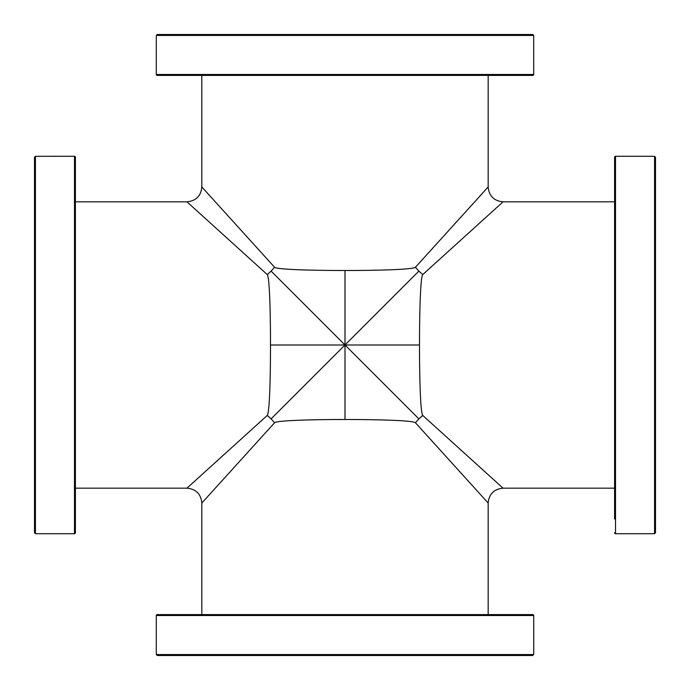 <?xml version="1.0" encoding="UTF-8"?>
<svg xmlns="http://www.w3.org/2000/svg" width="690" height="690" viewBox="0 0 690 690"><rect width="100%" height="100%" fill="white"/><g stroke="black" fill="none" stroke-linecap="round" stroke-linejoin="round"><path stroke-width="1.03" d="M75.408 201.834L186.964 201.834L267.185 274.508C269.393 276.026 270.497 308.611 270.497 345L345 345L271.092 418.908A14.878 5.529 -135 0 1 274.508 422.815C276.026 420.607 308.611 419.503 345 419.503L345 345L418.908 418.908A14.878 5.529 135 0 1 422.815 415.492C420.607 413.974 419.503 381.389 419.503 345C419.503 308.611 420.607 276.026 422.815 274.508A14.878 5.529 45 0 1 418.908 271.092A14.878 5.529 45 0 1 415.492 267.185C413.974 269.393 381.389 270.497 345 270.497C308.611 270.497 276.026 269.393 274.508 267.185L201.834 186.964L201.834 75.408M345 419.503C381.389 419.503 413.974 420.607 415.492 422.815A14.878 5.529 135 0 1 418.908 418.908M270.497 345C270.497 381.389 269.393 413.974 267.185 415.492A14.878 5.529 -135 0 1 271.092 418.908M345 270.497L345 345L271.092 271.092A14.878 5.529 135 0 0 274.508 267.185M267.185 274.508A14.878 5.529 135 0 0 271.092 271.092M419.503 345L345 345L418.908 271.092M488.166 75.408L488.166 186.964L415.492 267.185M267.185 415.492L186.964 488.166L75.408 488.166M614.592 488.166L503.036 488.166L422.815 415.492M614.592 201.834L503.036 201.834C493.98 200.919 489.02 195.96 488.166 186.964M422.815 274.508L503.036 201.834M488.166 614.592L488.166 503.036L415.492 422.815M201.834 614.592L201.834 503.036L274.508 422.815M186.964 488.166L186.964 488.166C196.02 489.081 200.98 494.04 201.834 503.036M34.5 511.195L34.5 532.74L35.431 533.689L35.431 156.311L74.477 156.285L74.477 533.715L36.363 533.715M74.477 533.715A0.932 0.932 0 0 0 75.408 532.784L75.408 157.216A0.932 0.932 0 0 0 74.477 156.285M34.5 232.34L34.5 378.75M75.408 232.34L75.408 218.213M34.5 492.513L34.5 503.381M34.5 379.129L34.5 459.393M34.5 471.788L34.5 487.114M75.408 492.513L75.408 487.114M34.5 181.22L34.5 187.266M34.5 202.886L34.5 218.213M35.431 156.311L34.5 157.26L34.5 532.74M34.5 157.26L34.5 170.999M34.5 326.491L34.5 310.871M533.689 35.431L532.74 34.5L157.26 34.5L156.311 35.431L533.689 35.431L533.715 74.477L156.285 74.477L156.285 36.363M156.285 74.477A0.932 0.932 0 0 0 157.216 75.408L532.784 75.408A0.932 0.932 0 0 0 533.715 74.477M457.66 75.408L471.788 75.408M197.487 75.408L202.886 75.408M532.74 34.5L157.26 34.5M363.509 34.5L379.129 34.5M156.285 615.523L533.715 615.523A0.932 0.932 0 0 0 532.784 614.592L157.216 614.592A0.932 0.932 0 0 0 156.285 615.523L156.285 653.637L157.26 655.5L156.311 654.568L533.689 654.568L533.715 653.637L532.74 655.5L157.26 655.5M487.114 614.592L471.788 614.592M456.176 614.592L429.197 614.592M413.966 614.592L379.129 614.592M363.509 614.592L326.103 614.592M311.25 614.592L276.414 614.592M274.93 614.592L233.824 614.592M230.607 614.592L202.886 614.592M502.734 614.592L490.331 614.592M519.001 614.592L503.381 614.592M508.78 655.5L519.001 655.5M533.715 615.523L533.715 653.637M186.619 614.592L178.805 614.592M614.592 532.784A0.932 0.932 0 0 0 615.523 533.715L615.523 156.285A0.932 0.932 0 0 0 614.592 157.216L614.592 519.001M614.592 503.381L614.592 502.734M614.592 187.266L614.592 186.619M614.592 170.999L614.592 157.216M614.592 202.886L614.592 218.213M614.592 233.824L614.592 260.803M614.592 276.414L614.592 363.509M614.592 363.897L614.592 413.586M614.592 429.197L614.592 456.176M614.592 459.393L614.592 487.114M655.5 181.22L655.5 170.999M615.523 156.285L653.637 156.285M615.523 533.715L653.637 533.715L655.5 532.74L654.568 533.689L654.568 156.311L655.5 157.26L655.5 532.74M186.964 201.834C196.02 200.919 200.98 195.96 201.834 186.964M503.036 488.166C493.98 489.081 489.02 494.04 488.166 503.036"/></g></svg>

